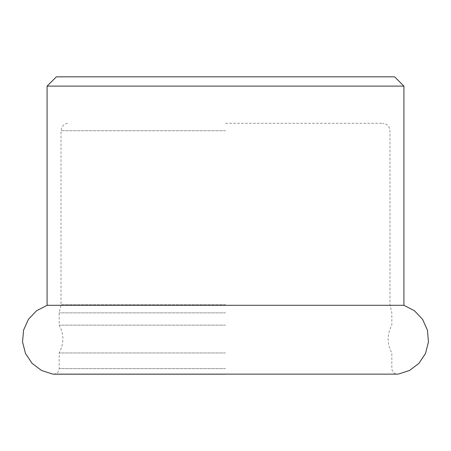 <?xml version="1.0" encoding="UTF-8"?>
<svg xmlns="http://www.w3.org/2000/svg" width="451" height="451" viewBox="0 0 451 451"><rect width="100%" height="100%" fill="white"/><g stroke="black" fill="none" stroke-linecap="round" stroke-linejoin="round"><path stroke-width="0.34" stroke-dasharray="2.25 1.69" d="M403.916 305.299L47.084 305.299M225.5 325.143L59.166 325.143L225.5 325.143M225.5 312.859L59.166 312.859L225.5 312.859M225.5 352.958L59.166 352.958L225.5 352.958M56.381 76.822L394.619 76.822M403.916 86.113L47.084 86.113M225.5 123.286L382.544 123.286L225.5 123.286M398.205 374.121L52.795 374.121M225.5 130.717L61.026 130.717L225.5 130.717M225.5 304.758L61.026 304.758L225.5 304.758M225.5 368.602L59.166 368.602L225.5 368.602M225.5 374.178L397.41 374.178C393.999 373.828 392.144 371.968 391.834 368.602L391.834 352.958C386.896 343.69 386.896 334.416 391.834 325.143L391.834 312.859L389.974 304.758L389.974 130.717L389.19 127.396C387.753 124.769 385.532 123.399 382.544 123.286M53.59 374.178C57.001 373.828 58.855 371.968 59.166 368.602L59.166 352.958C64.104 343.69 64.104 334.416 59.166 325.143L59.166 312.859L61.026 304.758L61.026 130.717L61.81 127.396C63.247 124.769 65.468 123.399 68.456 123.286"/><path stroke-width="0.68" d="M52.795 374.121L41.509 370.485L32.055 363.331L25.493 353.46L22.55 341.976L23.559 330.166L28.413 319.353L36.554 310.739L47.084 305.299L403.916 305.299L414.446 310.739L422.587 319.353L427.441 330.166L428.45 341.976L425.507 353.46L418.945 363.331L409.491 370.485L398.205 374.121L52.795 374.121L398.205 374.121M225.5 76.822L56.381 76.822L47.084 86.113L403.916 86.113L394.619 76.822L225.5 76.822M403.916 305.299L403.916 86.113M47.084 305.299L47.084 86.113M225.5 374.178L53.59 374.178"/></g></svg>
